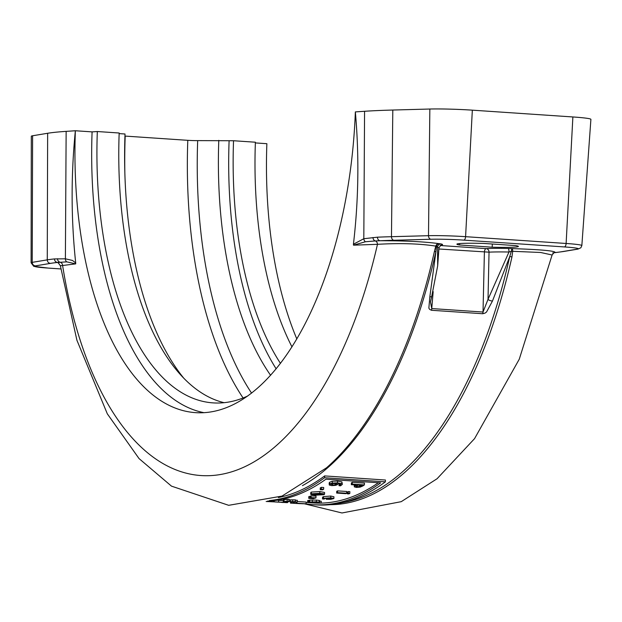 <?xml version="1.0" encoding="UTF-8"?>
<svg xmlns="http://www.w3.org/2000/svg" width="622" height="622" viewBox="0 0 622 622"><rect width="100%" height="100%" fill="white"/><g stroke="black" fill="none" stroke-linecap="round" stroke-linejoin="round"><path stroke-width="0.93" d="M330.71 497.787L323.456 498.354L322.499 498.961L322.569 497.219L323.518 496.613L330.772 496.045L333.944 496.776L333.874 498.525L330.71 497.787L330.772 496.045M322.499 498.961L324.179 499.077A375.882 179.354 -86.1 0 0 324.225 499.062L324.801 498.44L329.738 498.09A375.882 179.354 93.9 0 1 326.255 499.248L330.772 499.342L333.874 498.525M326.255 499.248L326.293 498.136M330.375 499.101L328.253 499.069A375.882 179.354 -86.1 0 0 330.912 498.168L332.319 498.44L332.031 498.828L330.375 499.101L330.399 498.346M332.319 498.44L332.031 498.828L332.055 498.339M336.665 493.052L345.785 493.674A375.882 179.354 -86.1 0 0 346.641 493.254L337.521 492.64A375.882 179.354 93.9 0 1 336.665 493.052L336.727 491.287A374.149 178.53 -86.1 0 0 337.583 490.875L346.703 491.489L346.641 493.254M337.521 492.64L337.583 490.875M307.633 502.242L320.338 503.105A375.882 179.354 -86.1 0 0 321.177 502.973L317.236 502.708L319.304 502.187L316.326 501.814L308.481 502.117A375.882 179.354 93.9 0 1 307.633 502.242L307.696 500.516A374.149 178.53 -86.1 0 0 308.543 500.383L309.274 500.43M308.481 502.117L308.543 500.383M309.717 501.845L309.779 500.111L309.289 500.275L309.406 502.179M309.779 500.111L316.388 500.08L319.366 500.453L319.156 500.811M315.968 502.623L310.697 502.265L315.486 501.985L317.547 502.467L315.968 502.623L315.992 502.024M321.177 502.973L321.24 501.239L319.622 501.13M319.094 502.537L319.366 500.453M356.429 487.423L360.146 487.119L362.68 486.031A375.882 179.354 -86.1 0 0 364.391 484.911L352.231 484.087A375.882 179.354 93.9 0 1 351.329 484.686L355.862 484.997A375.882 179.354 93.9 0 1 355.092 485.494L354.322 486.87L356.429 487.423M354.221 484.709L354.322 486.87M355.916 486.039L356.624 485.487A375.882 179.354 -86.1 0 0 357.238 485.09L362.09 485.417A375.882 179.354 93.9 0 1 361.335 485.906L357.323 486.832L355.8 486.272M352.231 484.087L352.293 482.283L364.453 483.107L364.391 484.911M351.329 484.686L351.391 482.882A374.149 178.53 -86.1 0 0 352.293 482.283M291.329 503.167A375.882 179.354 93.9 0 1 290.49 503.128L305.254 503.836A375.882 179.354 -86.1 0 0 306.094 503.812L296.966 503.198A375.882 179.354 93.9 0 1 296.126 503.214L302.906 503.766L294.144 503.229A375.882 179.354 93.9 0 1 293.304 503.221L300.115 503.68L291.329 503.167L291.376 501.736M293.304 503.221L293.343 502.249M294.144 503.229L294.183 502.265M290.49 503.128L290.536 501.791M306.094 503.812L306.156 502.086L297.215 501.48M296.966 503.198L297.013 502.04M296.126 503.214L296.165 502.156M347.247 493.806L348.841 493.915A375.882 179.354 -86.1 0 0 349.813 493.44L348.211 493.332A375.882 179.354 93.9 0 1 347.247 493.806L347.309 492.041A374.149 178.53 -86.1 0 0 348.281 491.567L349.875 491.668L349.813 493.44M348.211 493.332L348.281 491.567M288.079 501.853L287.551 502.475M311.28 493.829L310.712 494.265L311.194 494.614L315.471 495.159L323.945 494.692L324.521 494.241L324.054 493.868L319.77 493.308L311.28 493.829L311.35 492.08L319.832 491.551L324.591 492.476L324.521 494.233M310.712 494.272L310.775 492.523L311.35 492.08M314.95 493.573L322.32 494.078L322.593 494.599L312.92 494.428L312.633 493.922L314.95 493.573M322.32 494.078L322.593 494.599M312.944 493.814L312.92 494.428L312.633 493.922M310.44 497.802L314.973 498.183A375.882 179.354 -86.1 0 0 315.96 497.864L316.023 496.115L311.093 495.866L311.031 497.608A375.882 179.354 93.9 0 1 310.44 497.802L310.502 496.061A374.149 178.53 -86.1 0 0 311.093 495.866M315.96 497.864L311.031 497.608M331.705 485.619L335.546 485.37L337.583 484.585L338.15 483.597L340.755 484.546L339.044 485.681A375.882 179.354 93.9 0 1 339.006 485.704L340.568 485.813L342.349 484.367L341.851 483.706L337.513 482.866L332.265 483.069L329.668 483.97L329.287 485.012L331.705 485.619M329.162 482.851L329.287 485.012M336.976 483.519L335.141 484.888L332.56 485.036L330.99 484.064L332.529 483.558L336.984 483.628M330.655 484.452L330.99 484.064M335.141 484.888L335.196 483.411M339.006 485.704L339.068 483.916A374.149 178.53 -86.1 0 0 339.107 483.893L339.41 483.784M339.044 485.681L339.107 483.893M332.265 483.069L332.335 481.265L337.575 481.063L341.913 481.902L342.349 484.367M329.357 483.224L329.73 482.174L332.335 481.265M291.858 502.133A375.882 179.354 93.9 0 1 291.796 502.141L296.492 502.125L295.256 501.604L286.011 501.643L289.098 501.192A375.882 179.354 -86.1 0 0 289.168 501.176L283.368 501.519L294.501 501.736L291.858 502.133L291.873 501.713M287.139 501.044L287.201 499.31L289.23 499.45L289.168 501.176M283.43 499.785L287.201 499.31M286.027 501.293L285.467 501.348M290.451 501.581L290.513 499.855L295.318 499.87L296.554 500.391M288.756 499.956L290.513 499.855M292.628 501.511L292.69 499.785M296.492 502.125L297.199 501.938L297.262 500.205M284.067 499.528L284.005 501.262L283.368 501.519M294.501 501.736L295.046 501.783M291.796 502.141L291.811 501.713M320.221 489.693L322.546 489.848A375.882 179.354 -86.1 0 0 323.627 489.265L321.302 489.11A375.882 179.354 93.9 0 1 320.221 489.693L320.283 487.92A374.149 178.53 -86.1 0 0 321.372 487.337L323.697 487.493L323.627 489.265M321.302 489.11L321.372 487.337M277.342 502.008L266.154 501.487M313.278 498.712A375.882 179.354 -86.1 0 0 314.258 498.409L309.336 498.152A375.882 179.354 93.9 0 1 308.745 498.339L313.278 498.712M309.336 498.152L309.398 496.41L310.487 496.465M308.745 498.339L308.807 496.597A374.149 178.53 -86.1 0 0 309.398 496.41M274.17 501.837L274.877 501.946A375.882 179.354 -86.1 0 0 274.924 501.946L282.816 502.382A375.882 179.354 93.9 0 1 281.276 502.382L282.543 502.467A375.882 179.354 -86.1 0 0 284.083 502.467L286.711 502.646A375.882 179.354 -86.1 0 0 287.543 502.63L284.923 502.452A375.882 179.354 -86.1 0 0 285.49 502.444L284.215 502.358A375.882 179.354 93.9 0 1 283.655 502.366L274.17 501.837L274.216 500.593M273.501 501.853L273.54 500.671M287.543 502.63L287.574 501.845M285.49 502.444L285.514 501.76M284.215 502.358L284.246 501.651M283.655 502.366L283.686 501.581M277.148 500.205L283.259 500.609M306.141 502.467L313.231 502.949A374.149 178.53 -86.1 0 0 378.363 482.734M267.514 501.107A375.882 179.354 -86.1 0 0 325.928 479.189L380.641 482.89A375.882 179.354 93.9 0 1 313.115 504.675L316.155 504.885A375.882 179.354 -86.1 0 0 385.383 481.848L324.591 477.735A375.882 179.354 93.9 0 1 269.365 500.578M313.115 504.675A375.882 179.354 93.9 0 1 305.542 503.828M324.591 477.735L324.653 475.916L385.453 480.028L385.383 481.848M278.361 497.538A374.149 178.53 -86.1 0 0 324.653 475.916M428.861 308.115L429.584 309.328L431.443 310.269L482.719 313.737L485.09 313.084L486.552 311.995L492.476 301.017L509.737 256.575A3.468 0.941 -167.4 0 1 511.953 256.956L512.715 251.311L540.611 252.478L552.118 254.997M204.055 412.689A291.99 139.328 93.9 0 1 92.087 131.88L75.363 130.752L66.142 131.366L65.388 258.806L72.471 260.447L75.705 262.958C71.048 219.364 70.939 175.295 75.363 130.752A291.99 139.328 93.9 0 0 195.666 412.65A291.99 139.328 93.9 0 0 355.349 111.906C359.244 155.897 358.606 200.012 353.428 244.259L353.498 245.177L365.456 241.756L375.315 240.947A3.468 2.737 -92.1 0 1 377.468 244.322C400.187 243.008 419.625 243.606 435.773 246.11L434.358 251.716A3.468 0.941 -167.4 0 1 435.929 251.583L429.841 296.78L428.861 308.1M119.144 133.606L125.022 134.002A290.342 138.543 93.9 0 0 183.358 377.678M224.107 402.691A281.066 134.111 93.9 0 1 119.167 133.007L97.32 131.53A281.066 134.111 93.9 0 0 213.121 402.885A281.066 134.111 93.9 0 0 247.797 395.95M92.087 131.88L97.32 131.53M255.362 142.92L266.869 143.698A291.99 139.328 93.9 0 0 296.834 338.99M124.835 172.138A322.499 153.883 93.9 0 1 125.185 136.086L187.797 140.323A8.669 0.49 -177.9 0 0 197.679 140.619L233.538 140.735L255.385 142.213A281.066 134.111 93.9 0 0 291.975 346.913M66.142 131.366A216.674 12.284 -177.9 0 0 47.645 133.271L32.601 135.767A34.669 1.967 -177.9 0 0 31.31 136.249L31.1 262.779A30.245 1.718 -177.9 0 1 32.22 262.36A3.468 3.335 80.6 0 0 35.431 265.874L50.483 263.378A208.782 11.841 2.1 0 1 57.566 262.445A3.468 3.219 -96 0 1 54.472 258.923A212.25 12.036 -177.9 0 0 47.264 259.864A3.468 3.335 80.6 0 0 50.483 263.378M75.705 262.958L75.705 263.868L66.787 261.862L57.566 262.445L58.958 263.549M66.787 261.862A3.468 3.04 96.3 0 1 65.388 258.806L54.472 258.923M58.678 263.401L60.357 265.75L62.604 265.508A3.468 3.265 82.9 0 0 60.007 262.173A3.468 3.172 86.6 0 1 57.512 258.721M353.498 245.177L377.468 244.322A354.369 169.091 93.9 0 1 211.947 475.535A354.369 169.091 93.9 0 1 62.604 265.508L75.705 263.868M459.596 244.99A30.766 1.742 2.1 0 1 456.898 244.174A30.766 1.742 2.1 0 1 483.426 243.42L515.568 245.597A30.766 1.742 2.1 0 1 518.398 246.429A30.766 1.742 2.1 0 1 492.196 247.198L459.596 244.99L459.65 243.56M492.196 247.198L492.313 244.018M508.151 248.458A37.483 2.123 -177.9 0 0 486.179 248.613A3.468 2.986 -93.4 0 1 489.04 252.167A34.016 1.928 2.1 0 1 508.975 252.019A3.468 0.956 -88.8 0 0 508.151 248.458L512.085 248.59A3.468 0.669 -87.3 0 0 511.331 251.35A3.468 0.731 178.1 0 1 512.715 251.311A3.468 0.754 91.4 0 0 512.085 248.59C541.334 249.585 555.679 250.907 555.135 252.563A3.468 3.219 84 0 0 555.625 252.555L562.918 251.599A3.468 3.335 -99.4 0 1 562.226 251.638A208.782 11.841 2.1 0 1 555.135 252.563L553.813 252.781M577.27 249.142A3.468 3.335 -99.4 0 0 577.962 249.103L580.862 247.774L581.85 245.566A30.245 1.718 -177.9 0 0 566.121 243.474L465.583 236.679A30.245 1.718 -177.9 0 0 428.504 235.691L391.471 236.694A212.25 12.036 -177.9 0 0 377.445 237.184A3.468 2.822 87.6 0 0 380.143 240.737A208.782 11.841 2.1 0 1 393.936 240.263L430.968 239.252A26.777 1.516 2.1 0 1 463.802 240.131L564.341 246.926A26.777 1.516 2.1 0 1 577.27 249.142L562.226 251.638M553.183 252.874L553.953 252.726L552.126 254.958L519.261 359.213L474.563 438.634L437.079 478.738L401.229 501.674L341.976 512.971L304.531 503.836M377.445 237.184L363.808 238.724L353.444 244.228M372.998 237.48A3.468 2.892 85.8 0 0 375.315 240.947L380.143 240.737C404.712 240.706 424.328 241.67 438.992 243.645A3.468 3.25 -79.2 0 0 435.773 246.11L436.481 246.289A3.468 2.488 95.5 0 1 438.992 243.645L440.967 243.917A3.468 3.312 -77.3 0 0 437.53 247.191A34.016 1.928 2.1 0 1 438.976 247.805L440.912 245.06M302.432 485.658A374.149 178.53 -86.1 0 0 435.929 251.583L436.481 246.289L437.53 247.191L437.686 265.804L431.73 296.297A3.468 1.244 18.5 0 0 431.754 296.22M492.476 301.017A3.468 1.368 14.7 0 1 488.021 299.345L508.975 252.019L511.331 251.35L509.737 256.575A374.149 178.53 93.9 0 1 342.31 502.685M438.891 248.987L489.04 252.167L488.021 299.345L483.022 312.034L431.746 308.566L430.478 301.965L431.73 296.297A3.468 1.244 18.5 0 1 429.841 296.78M433.176 291.64L431.746 308.566A3.468 1.656 93.9 0 1 431.443 310.269M482.719 313.737A3.468 1.656 -86.1 0 0 483.022 312.034L484.398 252.065A3.468 1.656 93.9 0 1 486.179 248.613L440.151 245.503M355.349 111.906L364.57 111.284A216.674 12.284 2.1 0 1 392.801 110.04L429.841 109.029A34.669 1.967 2.1 0 1 472.339 110.164L572.878 116.959A34.669 1.967 2.1 0 1 590.9 119.354L581.85 245.566M270.601 375.299A290.342 138.543 93.9 0 1 218.796 140.339M276.152 368.838A290.342 138.543 93.9 0 1 229.09 141.031M280.468 363.403A281.066 134.111 93.9 0 1 233.538 140.735M323.456 498.354L323.518 496.613M322.756 498.681L322.818 496.939M312.283 501.682L312.345 499.948M316.326 501.814L316.388 500.08M357.323 486.832L357.386 485.098M359.664 486.653L359.718 485.253M361.335 485.906L361.359 485.362M355.092 485.494L355.115 484.942M319.77 493.308L319.832 491.551M320.346 494.933L320.384 493.837M332.56 485.036L332.615 483.543M336.432 484.359L336.471 483.473M340.218 485.168L340.265 484.04M341.851 483.706L341.913 481.902M337.513 482.866L337.575 481.063M329.668 483.97L329.73 482.174M288.694 501.682L288.709 501.192M295.256 501.604L295.318 499.87M278.602 502.024L278.664 500.298M47.645 133.271L47.264 259.864L32.22 262.36L32.601 135.767M31.1 262.779L33.736 266.309L48.259 268.09A3.468 1.656 -86.1 0 0 48.361 268.09A26.777 1.516 2.1 0 1 35.431 265.874M60.855 268.937L48.361 268.09M330.36 504.667A374.903 178.887 -86.1 0 0 511.953 256.956M572.878 116.959L566.121 243.474A3.468 1.656 93.9 0 1 564.341 246.926M472.339 110.164L465.583 236.679A3.468 1.656 93.9 0 1 463.802 240.131M429.841 109.029L428.504 235.691A3.468 2.589 88.4 0 0 430.968 239.252M392.801 110.04L391.471 236.694A3.468 2.589 88.4 0 0 393.936 240.263M365.456 241.756A3.468 3.017 -103.8 0 1 363.808 238.724L364.57 111.284M440.609 245.192A37.483 2.123 -177.9 0 0 440.967 243.917M434.358 251.716A374.903 178.887 93.9 0 1 326.558 467.783L282.015 496.092L228.678 505.313L171.485 486.14L139.048 458.585L107.311 413.809L76.918 340.257L60.365 265.75M243.078 397.987A322.499 153.883 93.9 0 1 187.797 140.323M251.583 393.135A316.792 151.162 93.9 0 1 197.679 140.619M309.212 502.032L309.274 500.306M319.576 502.351L319.638 500.617M283.228 501.433L283.298 499.707M48.259 268.09L60.863 268.945M577.962 249.103L562.918 251.599M555.563 252.563L553.79 252.796M553.09 252.89L552.694 252.936M430.533 301.421L430.486 301.965M437.725 265.197L438.976 247.805"/></g></svg>
